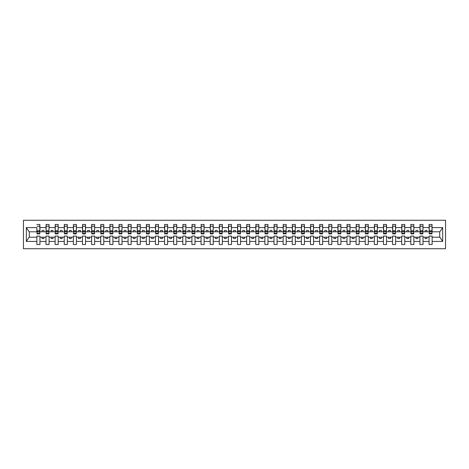 <?xml version="1.0" encoding="UTF-8"?>
<svg xmlns="http://www.w3.org/2000/svg" width="469" height="469" viewBox="0 0 469 469"><rect width="100%" height="100%" fill="white"/><g stroke="black" fill="none" stroke-linecap="round" stroke-linejoin="round"><path stroke-width="0.7" d="M23.45 248.728L445.55 248.728L445.55 220.272L23.45 220.272L23.45 248.728M431.978 232.894L432.125 231.797L439.858 231.797L442.66 227.588L442.66 241.412L432.125 241.412L432.125 236.106L429.059 236.106L429.059 237.203L423.003 237.203L423.003 236.106L419.937 236.106L419.937 237.203L413.881 237.203L413.881 236.106L410.821 236.106L410.821 237.203L404.765 237.203L404.765 236.106L401.699 236.106L401.699 237.203L395.643 237.203L395.643 236.106L392.576 236.106L392.576 237.203L386.52 237.203L386.52 236.106L383.454 236.106L383.454 237.203L377.398 237.203L377.398 236.106L374.338 236.106L374.338 237.203L368.282 237.203L368.282 236.106L365.216 236.106L365.216 237.203L359.16 237.203L359.16 236.106L356.094 236.106L356.094 237.203L350.038 237.203L350.038 236.106L346.972 236.106L346.972 237.203L340.916 237.203L340.916 236.106L337.856 236.106L337.856 237.203L331.8 237.203L331.8 236.106L328.734 236.106L328.734 237.203L322.678 237.203L322.678 236.106L319.612 236.106L319.612 237.203L313.556 237.203L313.556 236.106L310.49 236.106L310.49 237.203L304.434 237.203L304.434 236.106L301.374 236.106L301.374 237.203L295.318 237.203L295.318 236.106L292.251 236.106L292.251 237.203L286.196 237.203L286.196 236.106L283.129 236.106L283.129 237.203L277.073 237.203L277.073 236.106L274.007 236.106L274.007 237.203L267.951 237.203L267.951 236.106L264.891 236.106L264.891 237.203L258.835 237.203L258.835 236.106L255.769 236.106L255.769 237.203L249.713 237.203L249.713 236.106L246.647 236.106L246.647 237.203L240.591 237.203L240.591 236.106L237.531 236.106L237.531 237.203L231.469 237.203L231.469 236.106L228.409 236.106L228.409 237.203L222.353 237.203L222.353 236.106L219.287 236.106L219.287 237.203L213.231 237.203L213.231 236.106L210.165 236.106L210.165 237.203L204.109 237.203L204.109 236.106L201.049 236.106L201.049 237.203L194.993 237.203L194.993 236.106L191.927 236.106L191.927 237.203L185.871 237.203L185.871 236.106L182.804 236.106L182.804 237.203L176.749 237.203L176.749 236.106L173.682 236.106L173.682 237.203L167.626 237.203L167.626 236.106L164.566 236.106L164.566 237.203L158.51 237.203L158.51 236.106L155.444 236.106L155.444 237.203L149.388 237.203L149.388 236.106L146.322 236.106L146.322 237.203L140.266 237.203L140.266 236.106L137.2 236.106L137.2 237.203L131.144 237.203L131.144 236.106L128.084 236.106L128.084 237.203L122.028 237.203L122.028 236.106L118.962 236.106L118.962 237.203L112.906 237.203L112.906 236.106L109.84 236.106L109.84 237.203L103.784 237.203L103.784 236.106L100.718 236.106L100.718 237.203L94.662 237.203L94.662 236.106L91.602 236.106L91.602 237.203L85.546 237.203L85.546 236.106L82.48 236.106L82.48 237.203L76.424 237.203L76.424 236.106L73.357 236.106L73.357 237.203L67.302 237.203L67.302 236.106L64.235 236.106L64.235 237.203L58.179 237.203L58.179 236.106L55.119 236.106L55.119 237.203L49.063 237.203L49.063 236.106L45.997 236.106L45.997 237.203L39.941 237.203L39.941 236.106L36.875 236.106L36.875 237.203L29.142 237.203L26.34 241.412L26.34 227.588L29.142 231.797L36.875 231.797L36.875 227.588L26.34 227.588M432.125 241.412L432.125 244.531L429.059 244.531L429.059 237.203M429.059 241.412L423.003 241.412L423.003 244.531L419.937 244.531L419.937 237.203M423.003 241.412L423.003 237.203M419.937 241.412L413.881 241.412L413.881 244.531L410.821 244.531L410.821 237.203M413.881 241.412L413.881 237.203M410.821 241.412L404.765 241.412L404.765 244.531L401.699 244.531L401.699 237.203M404.765 241.412L404.765 237.203M401.699 241.412L395.643 241.412L395.643 244.531L392.576 244.531L392.576 237.203M395.643 241.412L395.643 237.203M392.576 241.412L386.52 241.412L386.52 244.531L383.454 244.531L383.454 237.203M386.52 241.412L386.52 237.203M383.454 241.412L377.398 241.412L377.398 244.531L374.338 244.531L374.338 237.203M377.398 241.412L377.398 237.203M374.338 241.412L368.282 241.412L368.282 244.531L365.216 244.531L365.216 237.203M368.282 241.412L368.282 237.203M365.216 241.412L359.16 241.412L359.16 244.531L356.094 244.531L356.094 237.203M359.16 241.412L359.16 237.203M356.094 241.412L350.038 241.412L350.038 244.531L346.972 244.531L346.972 237.203M350.038 241.412L350.038 237.203M346.972 241.412L340.916 241.412L340.916 244.531L337.856 244.531L337.856 237.203M340.916 241.412L340.916 237.203M337.856 241.412L331.8 241.412L331.8 244.531L328.734 244.531L328.734 237.203M331.8 241.412L331.8 237.203M328.734 241.412L322.678 241.412L322.678 244.531L319.612 244.531L319.612 237.203M322.678 241.412L322.678 237.203M319.612 241.412L313.556 241.412L313.556 244.531L310.49 244.531L310.49 237.203M313.556 241.412L313.556 237.203M310.49 241.412L304.434 241.412L304.434 244.531L301.374 244.531L301.374 237.203M304.434 241.412L304.434 237.203M301.374 241.412L295.318 241.412L295.318 244.531L292.251 244.531L292.251 237.203M295.318 241.412L295.318 237.203M292.251 241.412L286.196 241.412L286.196 244.531L283.129 244.531L283.129 237.203M286.196 241.412L286.196 237.203M283.129 241.412L277.073 241.412L277.073 244.531L274.007 244.531L274.007 237.203M277.073 241.412L277.073 237.203M274.007 241.412L267.951 241.412L267.951 244.531L264.891 244.531L264.891 237.203M267.951 241.412L267.951 237.203M264.891 241.412L258.835 241.412L258.835 244.531L255.769 244.531L255.769 237.203M258.835 241.412L258.835 237.203M255.769 241.412L249.713 241.412L249.713 244.531L246.647 244.531L246.647 237.203M249.713 241.412L249.713 237.203M246.647 241.412L240.591 241.412L240.591 244.531L237.531 244.531L237.531 237.203M240.591 241.412L240.591 237.203M237.531 241.412L231.469 241.412L231.469 244.531L228.409 244.531L228.409 237.203M231.469 241.412L231.469 237.203M228.409 241.412L222.353 241.412L222.353 244.531L219.287 244.531L219.287 237.203M222.353 241.412L222.353 237.203M219.287 241.412L213.231 241.412L213.231 244.531L210.165 244.531L210.165 237.203M213.231 241.412L213.231 237.203M210.165 241.412L204.109 241.412L204.109 244.531L201.049 244.531L201.049 237.203M204.109 241.412L204.109 237.203M201.049 241.412L194.993 241.412L194.993 244.531L191.927 244.531L191.927 237.203M194.993 241.412L194.993 237.203M191.927 241.412L185.871 241.412L185.871 244.531L182.804 244.531L182.804 237.203M185.871 241.412L185.871 237.203M182.804 241.412L176.749 241.412L176.749 244.531L173.682 244.531L173.682 237.203M176.749 241.412L176.749 237.203M173.682 241.412L167.626 241.412L167.626 244.531L164.566 244.531L164.566 237.203M167.626 241.412L167.626 237.203M164.566 241.412L158.51 241.412L158.51 244.531L155.444 244.531L155.444 237.203M158.51 241.412L158.51 237.203M155.444 241.412L149.388 241.412L149.388 244.531L146.322 244.531L146.322 237.203M149.388 241.412L149.388 237.203M146.322 241.412L140.266 241.412L140.266 244.531L137.2 244.531L137.2 237.203M140.266 241.412L140.266 237.203M137.2 241.412L131.144 241.412L131.144 244.531L128.084 244.531L128.084 237.203M131.144 241.412L131.144 237.203M128.084 241.412L122.028 241.412L122.028 244.531L118.962 244.531L118.962 237.203M122.028 241.412L122.028 237.203M118.962 241.412L112.906 241.412L112.906 244.531L109.84 244.531L109.84 237.203M112.906 241.412L112.906 237.203M109.84 241.412L103.784 241.412L103.784 244.531L100.718 244.531L100.718 237.203M103.784 241.412L103.784 237.203M100.718 241.412L94.662 241.412L94.662 244.531L91.602 244.531L91.602 237.203M94.662 241.412L94.662 237.203M91.602 241.412L85.546 241.412L85.546 244.531L82.48 244.531L82.48 237.203M85.546 241.412L85.546 237.203M82.48 241.412L76.424 241.412L76.424 244.531L73.357 244.531L73.357 237.203M76.424 241.412L76.424 237.203M73.357 241.412L67.302 241.412L67.302 244.531L64.235 244.531L64.235 237.203M67.302 241.412L67.302 237.203M64.235 241.412L58.179 241.412L58.179 244.531L55.119 244.531L55.119 237.203M58.179 241.412L58.179 237.203M55.119 241.412L49.063 241.412L49.063 244.531L45.997 244.531L45.997 237.203M49.063 241.412L49.063 237.203M429.205 233.029L431.978 233.029L431.978 233.879L429.205 233.879L429.205 224.469L429.059 227.588L423.003 227.588L422.856 232.894M429.205 232.894L429.059 227.588M420.083 233.029L422.856 233.029L422.856 233.879L420.083 233.879L420.083 224.469L419.937 227.588L413.881 227.588L413.74 232.894M420.083 232.894L419.937 227.588M410.967 233.029L413.74 233.029L413.74 233.879L410.967 233.879L410.967 224.469L410.821 227.588L404.765 227.588L404.618 232.894M410.967 232.894L410.821 227.588M401.845 233.029L404.618 233.029L404.618 233.879L401.845 233.879L401.845 224.469L401.699 227.588L395.643 227.588L395.496 232.894M401.845 232.894L401.699 227.588M392.723 233.029L395.496 233.029L395.496 233.879L392.723 233.879L392.723 224.469L392.576 227.588L386.52 227.588L386.374 232.894M392.723 232.894L392.576 227.588M383.601 233.029L386.374 233.029L386.374 233.879L383.601 233.879L383.601 224.469L383.454 227.588L377.398 227.588L377.258 232.894M383.601 232.894L383.454 227.588M374.485 233.029L377.258 233.029L377.258 233.879L374.485 233.879L374.485 224.469L374.338 227.588L368.282 227.588L368.136 232.894M374.485 232.894L374.338 227.588M365.363 233.029L368.136 233.029L368.136 233.879L365.363 233.879L365.363 224.469L365.216 227.588L359.16 227.588L359.014 232.894M365.363 232.894L365.216 227.588M356.241 233.029L359.014 233.029L359.014 233.879L356.241 233.879L356.241 224.469L356.094 227.588L350.038 227.588L349.892 232.894M356.241 232.894L356.094 227.588M347.119 233.029L349.892 233.029L349.892 233.879L347.119 233.879L347.119 224.469L346.972 227.588L340.916 227.588L340.775 232.894M347.119 232.894L346.972 227.588M338.002 233.029L340.775 233.029L340.775 233.879L338.002 233.879L338.002 224.469L337.856 227.588L331.8 227.588L331.653 232.894M338.002 232.894L337.856 227.588M328.88 233.029L331.653 233.029L331.653 233.879L328.88 233.879L328.88 224.469L328.734 227.588L322.678 227.588L322.531 232.894M328.88 232.894L328.734 227.588M319.758 233.029L322.531 233.029L322.531 233.879L319.758 233.879L319.758 224.469L319.612 227.588L313.556 227.588L313.409 232.894M319.758 232.894L319.612 227.588M310.636 233.029L313.409 233.029L313.409 233.879L310.636 233.879L310.636 224.469L310.49 227.588L304.434 227.588L304.293 232.894M310.636 232.894L310.49 227.588M301.52 233.029L304.293 233.029L304.293 233.879L301.52 233.879L301.52 224.469L301.374 227.588L295.318 227.588L295.171 232.894M301.52 232.894L301.374 227.588M292.398 233.029L295.171 233.029L295.171 233.879L292.398 233.879L292.398 224.469L292.251 227.588L286.196 227.588L286.049 232.894M292.398 232.894L292.251 227.588M283.276 233.029L286.049 233.029L286.049 233.879L283.276 233.879L283.276 224.469L283.129 227.588L277.073 227.588L276.927 232.894M283.276 232.894L283.129 227.588M274.154 233.029L276.927 233.029L276.927 233.879L274.154 233.879L274.154 224.469L274.007 227.588L267.951 227.588L267.811 232.894M274.154 232.894L274.007 227.588M265.038 233.029L267.811 233.029L267.811 233.879L265.038 233.879L265.038 224.469L264.891 227.588L258.835 227.588L258.689 232.894M265.038 232.894L264.891 227.588M255.916 233.029L258.689 233.029L258.689 233.879L255.916 233.879L255.916 224.469L255.769 227.588L249.713 227.588L249.567 232.894M255.916 232.894L255.769 227.588M246.794 233.029L249.567 233.029L249.567 233.879L246.794 233.879L246.794 224.469L246.647 227.588L240.591 227.588L240.445 232.894M246.794 232.894L246.647 227.588M237.672 233.029L240.445 233.029L240.445 233.879L237.672 233.879L237.672 224.469L237.531 227.588L231.469 227.588L231.328 232.894M237.672 232.894L237.531 227.588M228.555 233.029L231.328 233.029L231.328 233.879L228.555 233.879L228.555 224.469L228.409 227.588L222.353 227.588L222.206 232.894M228.555 232.894L228.409 227.588M219.433 233.029L222.206 233.029L222.206 233.879L219.433 233.879L219.433 224.469L219.287 227.588L213.231 227.588L213.084 232.894M219.433 232.894L219.287 227.588M210.311 233.029L213.084 233.029L213.084 233.879L210.311 233.879L210.311 224.469L210.165 227.588L204.109 227.588L203.962 232.894M210.311 232.894L210.165 227.588M201.189 233.029L203.962 233.029L203.962 233.879L201.189 233.879L201.189 224.469L201.049 227.588L194.993 227.588L194.846 232.894M201.189 232.894L201.049 227.588M192.073 233.029L194.846 233.029L194.846 233.879L192.073 233.879L192.073 224.469L191.927 227.588L185.871 227.588L185.724 232.894M192.073 232.894L191.927 227.588M182.951 233.029L185.724 233.029L185.724 233.879L182.951 233.879L182.951 224.469L182.804 227.588L176.749 227.588L176.602 232.894M182.951 232.894L182.804 227.588M173.829 233.029L176.602 233.029L176.602 233.879L173.829 233.879L173.829 224.469L173.682 227.588L167.626 227.588L167.48 232.894M173.829 232.894L173.682 227.588M164.707 233.029L167.48 233.029L167.48 233.879L164.707 233.879L164.707 224.469L164.566 227.588L158.51 227.588L158.364 232.894M164.707 232.894L164.566 227.588M155.591 233.029L158.364 233.029L158.364 233.879L155.591 233.879L155.591 224.469L155.444 227.588L149.388 227.588L149.242 232.894M155.591 232.894L155.444 227.588M146.469 233.029L149.242 233.029L149.242 233.879L146.469 233.879L146.469 224.469L146.322 227.588L140.266 227.588L140.12 232.894M146.469 232.894L146.322 227.588M137.347 233.029L140.12 233.029L140.12 233.879L137.347 233.879L137.347 224.469L137.2 227.588L131.144 227.588L130.998 232.894M137.347 232.894L137.2 227.588M128.225 233.029L130.998 233.029L130.998 233.879L128.225 233.879L128.225 224.469L128.084 227.588L122.028 227.588L121.881 232.894M128.225 232.894L128.084 227.588M119.108 233.029L121.881 233.029L121.881 233.879L119.108 233.879L119.108 224.469L118.962 227.588L112.906 227.588L112.759 232.894M119.108 232.894L118.962 227.588M109.986 233.029L112.759 233.029L112.759 233.879L109.986 233.879L109.986 224.469L109.84 227.588L103.784 227.588L103.637 232.894M109.986 232.894L109.84 227.588M100.864 233.029L103.637 233.029L103.637 233.879L100.864 233.879L100.864 224.469L100.718 227.588L94.662 227.588L94.515 232.894M100.864 232.894L100.718 227.588M91.742 233.029L94.515 233.029L94.515 233.879L91.742 233.879L91.742 224.469L91.602 227.588L85.546 227.588L85.399 232.894M91.742 232.894L91.602 227.588M82.626 233.029L85.399 233.029L85.399 233.879L82.626 233.879L82.626 224.469L82.48 227.588L76.424 227.588L76.277 232.894M82.626 232.894L82.48 227.588M73.504 233.029L76.277 233.029L76.277 233.879L73.504 233.879L73.504 224.469L73.357 227.588L67.302 227.588L67.155 232.894M73.504 232.894L73.357 227.588M64.382 233.029L67.155 233.029L67.155 233.879L64.382 233.879L64.382 224.469L64.235 227.588L58.179 227.588L58.033 232.894M64.382 232.894L64.235 227.588M55.26 233.029L58.033 233.029L58.033 233.879L55.26 233.879L55.26 224.469L55.119 227.588L49.063 227.588L48.917 232.894M55.26 232.894L55.119 227.588M46.144 233.029L48.917 233.029L48.917 233.879L46.144 233.879L46.144 224.469L45.997 227.588L39.941 227.588L39.795 224.469L39.795 233.879L37.022 233.879L37.022 231.522L39.795 231.522M46.144 232.894L45.997 227.588M45.997 241.412L39.941 241.412L39.941 244.531L36.875 244.531L36.875 237.203M39.941 241.412L39.941 237.203M37.022 231.522L36.875 227.588M36.875 231.797L37.022 232.894M432.125 231.797L431.978 224.469L431.978 233.029M419.937 224.469L423.003 224.469L423.003 227.588M410.821 224.469L413.881 224.469L413.881 227.588M401.699 224.469L404.765 224.469L404.765 227.588M392.576 224.469L395.643 224.469L395.643 227.588M383.454 224.469L386.52 224.469L386.52 227.588M374.338 224.469L377.398 224.469L377.398 227.588M365.216 224.469L368.282 224.469L368.282 227.588M356.094 224.469L359.16 224.469L359.16 227.588M346.972 224.469L350.038 224.469L350.038 227.588M337.856 224.469L340.916 224.469L340.916 227.588M328.734 224.469L331.8 224.469L331.8 227.588M319.612 224.469L322.678 224.469L322.678 227.588M310.49 224.469L313.556 224.469L313.556 227.588M301.374 224.469L304.434 224.469L304.434 227.588M292.251 224.469L295.318 224.469L295.318 227.588M283.129 224.469L286.196 224.469L286.196 227.588M274.007 224.469L277.073 224.469L277.073 227.588M264.891 224.469L267.951 224.469L267.951 227.588M255.769 224.469L258.835 224.469L258.835 227.588M246.647 224.469L249.713 224.469L249.713 227.588M237.531 224.469L240.591 224.469L240.591 227.588M228.409 224.469L231.469 224.469L231.469 227.588M219.287 224.469L222.353 224.469L222.353 227.588M210.165 224.469L213.231 224.469L213.231 227.588M201.049 224.469L204.109 224.469L204.109 227.588M191.927 224.469L194.993 224.469L194.993 227.588M182.804 224.469L185.871 224.469L185.871 227.588M173.682 224.469L176.749 224.469L176.749 227.588M164.566 224.469L167.626 224.469L167.626 227.588M155.444 224.469L158.51 224.469L158.51 227.588M146.322 224.469L149.388 224.469L149.388 227.588M137.2 224.469L140.266 224.469L140.266 227.588M128.084 224.469L131.144 224.469L131.144 227.588M118.962 224.469L122.028 224.469L122.028 227.588M109.84 224.469L112.906 224.469L112.906 227.588M100.718 224.469L103.784 224.469L103.784 227.588M91.602 224.469L94.662 224.469L94.662 227.588M82.48 224.469L85.546 224.469L85.546 227.588M73.357 224.469L76.424 224.469L76.424 227.588M64.235 224.469L67.302 224.469L67.302 227.588M55.119 224.469L58.179 224.469L58.179 227.588M45.997 224.469L49.063 224.469L49.063 227.588M442.66 227.588L432.125 227.588M36.875 241.412L26.34 241.412M36.875 224.469L39.941 224.469M429.059 224.469L432.125 224.469M429.059 231.797L426.942 231.797L426.942 230.414L425.119 230.414L425.119 231.797L426.942 231.797M425.119 231.797L423.003 231.797M425.119 237.203L425.119 238.586L426.942 238.586L426.942 237.203M419.937 231.797L417.826 231.797L417.826 230.414L415.997 230.414L415.997 231.797L417.826 231.797M415.997 231.797L413.881 231.797M415.997 237.203L415.997 238.586L417.826 238.586L417.826 237.203M410.821 231.797L408.704 231.797L408.704 230.414L406.881 230.414L406.881 231.797L408.704 231.797M406.881 231.797L404.765 231.797M406.881 237.203L406.881 238.586L408.704 238.586L408.704 237.203M401.699 231.797L399.582 231.797L399.582 230.414L397.759 230.414L397.759 231.797L399.582 231.797M397.759 231.797L395.643 231.797M397.759 237.203L397.759 238.586L399.582 238.586L399.582 237.203M392.576 231.797L390.46 231.797L390.46 230.414L388.637 230.414L388.637 231.797L390.46 231.797M388.637 231.797L386.52 231.797M388.637 237.203L388.637 238.586L390.46 238.586L390.46 237.203M383.454 231.797L381.344 231.797L381.344 230.414L379.515 230.414L379.515 231.797L381.344 231.797M379.515 231.797L377.398 231.797M379.515 237.203L379.515 238.586L381.344 238.586L381.344 237.203M374.338 231.797L372.222 231.797L372.222 230.414L370.399 230.414L370.399 231.797L372.222 231.797M370.399 231.797L368.282 231.797M370.399 237.203L370.399 238.586L372.222 238.586L372.222 237.203M365.216 231.797L363.1 231.797L363.1 230.414L361.277 230.414L361.277 231.797L363.1 231.797M361.277 231.797L359.16 231.797M361.277 237.203L361.277 238.586L363.1 238.586L363.1 237.203M356.094 231.797L353.978 231.797L353.978 230.414L352.155 230.414L352.155 231.797L353.978 231.797M352.155 231.797L350.038 231.797M352.155 237.203L352.155 238.586L353.978 238.586L353.978 237.203M346.972 231.797L344.862 231.797L344.862 230.414L343.032 230.414L343.032 231.797L344.862 231.797M343.032 231.797L340.916 231.797M343.032 237.203L343.032 238.586L344.862 238.586L344.862 237.203M337.856 231.797L335.74 231.797L335.74 230.414L333.916 230.414L333.916 231.797L335.74 231.797M333.916 231.797L331.8 231.797M333.916 237.203L333.916 238.586L335.74 238.586L335.74 237.203M328.734 231.797L326.617 231.797L326.617 230.414L324.794 230.414L324.794 231.797L326.617 231.797M324.794 231.797L322.678 231.797M324.794 237.203L324.794 238.586L326.617 238.586L326.617 237.203M319.612 231.797L317.495 231.797L317.495 230.414L315.672 230.414L315.672 231.797L317.495 231.797M315.672 231.797L313.556 231.797M315.672 237.203L315.672 238.586L317.495 238.586L317.495 237.203M310.49 231.797L308.379 231.797L308.379 230.414L306.55 230.414L306.55 231.797L308.379 231.797M306.55 231.797L304.434 231.797M306.55 237.203L306.55 238.586L308.379 238.586L308.379 237.203M301.374 231.797L299.257 231.797L299.257 230.414L297.434 230.414L297.434 231.797L299.257 231.797M297.434 231.797L295.318 231.797M297.434 237.203L297.434 238.586L299.257 238.586L299.257 237.203M292.251 231.797L290.135 231.797L290.135 230.414L288.312 230.414L288.312 231.797L290.135 231.797M288.312 231.797L286.196 231.797M288.312 237.203L288.312 238.586L290.135 238.586L290.135 237.203M283.129 231.797L281.013 231.797L281.013 230.414L279.19 230.414L279.19 231.797L281.013 231.797M279.19 231.797L277.073 231.797M279.19 237.203L279.19 238.586L281.013 238.586L281.013 237.203M274.007 231.797L271.897 231.797L271.897 230.414L270.068 230.414L270.068 231.797L271.897 231.797M270.068 231.797L267.951 231.797M270.068 237.203L270.068 238.586L271.897 238.586L271.897 237.203M264.891 231.797L262.775 231.797L262.775 230.414L260.952 230.414L260.952 231.797L262.775 231.797M260.952 231.797L258.835 231.797M260.952 237.203L260.952 238.586L262.775 238.586L262.775 237.203M255.769 231.797L253.653 231.797L253.653 230.414L251.83 230.414L251.83 231.797L253.653 231.797M251.83 231.797L249.713 231.797M251.83 237.203L251.83 238.586L253.653 238.586L253.653 237.203M246.647 231.797L244.531 231.797L244.531 230.414L242.708 230.414L242.708 231.797L244.531 231.797M242.708 231.797L240.591 231.797M242.708 237.203L242.708 238.586L244.531 238.586L244.531 237.203M237.531 231.797L235.415 231.797L235.415 230.414L233.585 230.414L233.585 231.797L235.415 231.797M233.585 231.797L231.469 231.797M233.585 237.203L233.585 238.586L235.415 238.586L235.415 237.203M228.409 231.797L226.293 231.797L226.293 230.414L224.469 230.414L224.469 231.797L226.293 231.797M224.469 231.797L222.353 231.797M224.469 237.203L224.469 238.586L226.293 238.586L226.293 237.203M219.287 231.797L217.17 231.797L217.17 230.414L215.347 230.414L215.347 231.797L217.17 231.797M215.347 231.797L213.231 231.797M215.347 237.203L215.347 238.586L217.17 238.586L217.17 237.203M210.165 231.797L208.048 231.797L208.048 230.414L206.225 230.414L206.225 231.797L208.048 231.797M206.225 231.797L204.109 231.797M206.225 237.203L206.225 238.586L208.048 238.586L208.048 237.203M201.049 231.797L198.932 231.797L198.932 230.414L197.103 230.414L197.103 231.797L198.932 231.797M197.103 231.797L194.993 231.797M197.103 237.203L197.103 238.586L198.932 238.586L198.932 237.203M191.927 231.797L189.81 231.797L189.81 230.414L187.987 230.414L187.987 231.797L189.81 231.797M187.987 231.797L185.871 231.797M187.987 237.203L187.987 238.586L189.81 238.586L189.81 237.203M182.804 231.797L180.688 231.797L180.688 230.414L178.865 230.414L178.865 231.797L180.688 231.797M178.865 231.797L176.749 231.797M178.865 237.203L178.865 238.586L180.688 238.586L180.688 237.203M173.682 231.797L171.566 231.797L171.566 230.414L169.743 230.414L169.743 231.797L171.566 231.797M169.743 231.797L167.626 231.797M169.743 237.203L169.743 238.586L171.566 238.586L171.566 237.203M164.566 231.797L162.45 231.797L162.45 230.414L160.621 230.414L160.621 231.797L162.45 231.797M160.621 231.797L158.51 231.797M160.621 237.203L160.621 238.586L162.45 238.586L162.45 237.203M155.444 231.797L153.328 231.797L153.328 230.414L151.505 230.414L151.505 231.797L153.328 231.797M151.505 231.797L149.388 231.797M151.505 237.203L151.505 238.586L153.328 238.586L153.328 237.203M146.322 231.797L144.206 231.797L144.206 230.414L142.383 230.414L142.383 231.797L144.206 231.797M142.383 231.797L140.266 231.797M142.383 237.203L142.383 238.586L144.206 238.586L144.206 237.203M137.2 231.797L135.084 231.797L135.084 230.414L133.26 230.414L133.26 231.797L135.084 231.797M133.26 231.797L131.144 231.797M133.26 237.203L133.26 238.586L135.084 238.586L135.084 237.203M128.084 231.797L125.968 231.797L125.968 230.414L124.138 230.414L124.138 231.797L125.968 231.797M124.138 231.797L122.028 231.797M124.138 237.203L124.138 238.586L125.968 238.586L125.968 237.203M118.962 231.797L116.845 231.797L116.845 230.414L115.022 230.414L115.022 231.797L116.845 231.797M115.022 231.797L112.906 231.797M115.022 237.203L115.022 238.586L116.845 238.586L116.845 237.203M109.84 231.797L107.723 231.797L107.723 230.414L105.9 230.414L105.9 231.797L107.723 231.797M105.9 231.797L103.784 231.797M105.9 237.203L105.9 238.586L107.723 238.586L107.723 237.203M100.718 231.797L98.601 231.797L98.601 230.414L96.778 230.414L96.778 231.797L98.601 231.797M96.778 231.797L94.662 231.797M96.778 237.203L96.778 238.586L98.601 238.586L98.601 237.203M91.602 231.797L89.485 231.797L89.485 230.414L87.656 230.414L87.656 231.797L89.485 231.797M87.656 231.797L85.546 231.797M87.656 237.203L87.656 238.586L89.485 238.586L89.485 237.203M82.48 231.797L80.363 231.797L80.363 230.414L78.54 230.414L78.54 231.797L80.363 231.797M78.54 231.797L76.424 231.797M78.54 237.203L78.54 238.586L80.363 238.586L80.363 237.203M73.357 231.797L71.241 231.797L71.241 230.414L69.418 230.414L69.418 231.797L71.241 231.797M69.418 231.797L67.302 231.797M69.418 237.203L69.418 238.586L71.241 238.586L71.241 237.203M64.235 231.797L62.119 231.797L62.119 230.414L60.296 230.414L60.296 231.797L62.119 231.797M60.296 231.797L58.179 231.797M60.296 237.203L60.296 238.586L62.119 238.586L62.119 237.203M55.119 231.797L53.003 231.797L53.003 230.414L51.174 230.414L51.174 231.797L53.003 231.797M51.174 231.797L49.063 231.797M51.174 237.203L51.174 238.586L53.003 238.586L53.003 237.203M45.997 231.797L43.881 231.797L43.881 230.414L42.058 230.414L42.058 231.797L43.881 231.797M42.058 231.797L39.941 231.797L39.941 227.588M42.058 237.203L42.058 238.586L43.881 238.586L43.881 237.203M39.941 231.797L39.795 232.894M442.66 241.412L439.858 237.203L432.125 237.203M29.289 231.797L29.289 237.203M439.711 237.203L439.711 231.797M37.022 230.807L39.795 230.807M49.063 224.469L48.917 233.029M46.144 231.522L48.917 231.522M46.144 230.807L48.917 230.807M58.179 224.469L58.033 233.029M55.26 231.522L58.033 231.522M55.26 230.807L58.033 230.807M67.302 224.469L67.155 233.029M64.382 231.522L67.155 231.522M64.382 230.807L67.155 230.807M76.424 224.469L76.277 233.029M73.504 231.522L76.277 231.522M73.504 230.807L76.277 230.807M85.546 224.469L85.399 233.029M82.626 231.522L85.399 231.522M82.626 230.807L85.399 230.807M94.662 224.469L94.515 233.029M91.742 231.522L94.515 231.522M91.742 230.807L94.515 230.807M103.784 224.469L103.637 233.029M100.864 231.522L103.637 231.522M100.864 230.807L103.637 230.807M112.906 224.469L112.759 233.029M109.986 231.522L112.759 231.522M109.986 230.807L112.759 230.807M122.028 224.469L121.881 233.029M119.108 231.522L121.881 231.522M119.108 230.807L121.881 230.807M131.144 224.469L130.998 233.029M128.225 231.522L130.998 231.522M128.225 230.807L130.998 230.807M140.266 224.469L140.12 233.029M137.347 231.522L140.12 231.522M137.347 230.807L140.12 230.807M149.388 224.469L149.242 233.029M146.469 231.522L149.242 231.522M146.469 230.807L149.242 230.807M158.51 224.469L158.364 233.029M155.591 231.522L158.364 231.522M155.591 230.807L158.364 230.807M167.626 224.469L167.48 233.029M164.707 231.522L167.48 231.522M164.707 230.807L167.48 230.807M176.749 224.469L176.602 233.029M173.829 231.522L176.602 231.522M173.829 230.807L176.602 230.807M185.871 224.469L185.724 233.029M182.951 231.522L185.724 231.522M182.951 230.807L185.724 230.807M194.993 224.469L194.846 233.029M192.073 231.522L194.846 231.522M192.073 230.807L194.846 230.807M204.109 224.469L203.962 233.029M201.189 231.522L203.962 231.522M201.189 230.807L203.962 230.807M213.231 224.469L213.084 233.029M210.311 231.522L213.084 231.522M210.311 230.807L213.084 230.807M222.353 224.469L222.206 233.029M219.433 231.522L222.206 231.522M219.433 230.807L222.206 230.807M231.469 224.469L231.328 233.029M228.555 231.522L231.328 231.522M228.555 230.807L231.328 230.807M240.591 224.469L240.445 233.029M237.672 231.522L240.445 231.522M237.672 230.807L240.445 230.807M249.713 224.469L249.567 233.029M246.794 231.522L249.567 231.522M246.794 230.807L249.567 230.807M258.835 224.469L258.689 233.029M255.916 231.522L258.689 231.522M255.916 230.807L258.689 230.807M267.951 224.469L267.811 233.029M265.038 231.522L267.811 231.522M265.038 230.807L267.811 230.807M277.073 224.469L276.927 233.029M274.154 231.522L276.927 231.522M274.154 230.807L276.927 230.807M286.196 224.469L286.049 233.029M283.276 231.522L286.049 231.522M283.276 230.807L286.049 230.807M295.318 224.469L295.171 233.029M292.398 231.522L295.171 231.522M292.398 230.807L295.171 230.807M304.434 224.469L304.293 233.029M301.52 231.522L304.293 231.522M301.52 230.807L304.293 230.807M313.556 224.469L313.409 233.029M310.636 231.522L313.409 231.522M310.636 230.807L313.409 230.807M322.678 224.469L322.531 233.029M319.758 231.522L322.531 231.522M319.758 230.807L322.531 230.807M331.8 224.469L331.653 233.029M328.88 231.522L331.653 231.522M328.88 230.807L331.653 230.807M340.916 224.469L340.775 233.029M338.002 231.522L340.775 231.522M338.002 230.807L340.775 230.807M350.038 224.469L349.892 233.029M347.119 231.522L349.892 231.522M347.119 230.807L349.892 230.807M359.16 224.469L359.014 233.029M356.241 231.522L359.014 231.522M356.241 230.807L359.014 230.807M368.282 224.469L368.136 233.029M365.363 231.522L368.136 231.522M365.363 230.807L368.136 230.807M377.398 224.469L377.258 233.029M374.485 231.522L377.258 231.522M374.485 230.807L377.258 230.807M386.52 224.469L386.374 233.029M383.601 231.522L386.374 231.522M383.601 230.807L386.374 230.807M395.643 224.469L395.496 233.029M392.723 231.522L395.496 231.522M392.723 230.807L395.496 230.807M404.765 224.469L404.618 233.029M401.845 231.522L404.618 231.522M401.845 230.807L404.618 230.807M413.881 224.469L413.74 233.029M410.967 231.522L413.74 231.522M410.967 230.807L413.74 230.807M423.003 224.469L422.856 233.029M420.083 231.522L422.856 231.522M420.083 230.807L422.856 230.807M429.205 231.522L431.978 231.522M429.205 230.807L431.978 230.807M37.022 233.029L39.795 233.029M37.022 226.222L39.795 226.222M46.144 226.222L48.917 226.222M55.26 226.222L58.033 226.222M64.382 226.222L67.155 226.222M73.504 226.222L76.277 226.222M82.626 226.222L85.399 226.222M91.742 226.222L94.515 226.222M100.864 226.222L103.637 226.222M109.986 226.222L112.759 226.222M119.108 226.222L121.881 226.222M128.225 226.222L130.998 226.222M137.347 226.222L140.12 226.222M146.469 226.222L149.242 226.222M155.591 226.222L158.364 226.222M164.707 226.222L167.48 226.222M173.829 226.222L176.602 226.222M182.951 226.222L185.724 226.222M192.073 226.222L194.846 226.222M201.189 226.222L203.962 226.222M210.311 226.222L213.084 226.222M219.433 226.222L222.206 226.222M228.555 226.222L231.328 226.222M237.672 226.222L240.445 226.222M246.794 226.222L249.567 226.222M255.916 226.222L258.689 226.222M265.038 226.222L267.811 226.222M274.154 226.222L276.927 226.222M283.276 226.222L286.049 226.222M292.398 226.222L295.171 226.222M301.52 226.222L304.293 226.222M310.636 226.222L313.409 226.222M319.758 226.222L322.531 226.222M328.88 226.222L331.653 226.222M338.002 226.222L340.775 226.222M347.119 226.222L349.892 226.222M356.241 226.222L359.014 226.222M365.363 226.222L368.136 226.222M374.485 226.222L377.258 226.222M383.601 226.222L386.374 226.222M392.723 226.222L395.496 226.222M401.845 226.222L404.618 226.222M410.967 226.222L413.74 226.222M420.083 226.222L422.856 226.222M429.205 226.222L431.978 226.222"/></g></svg>
